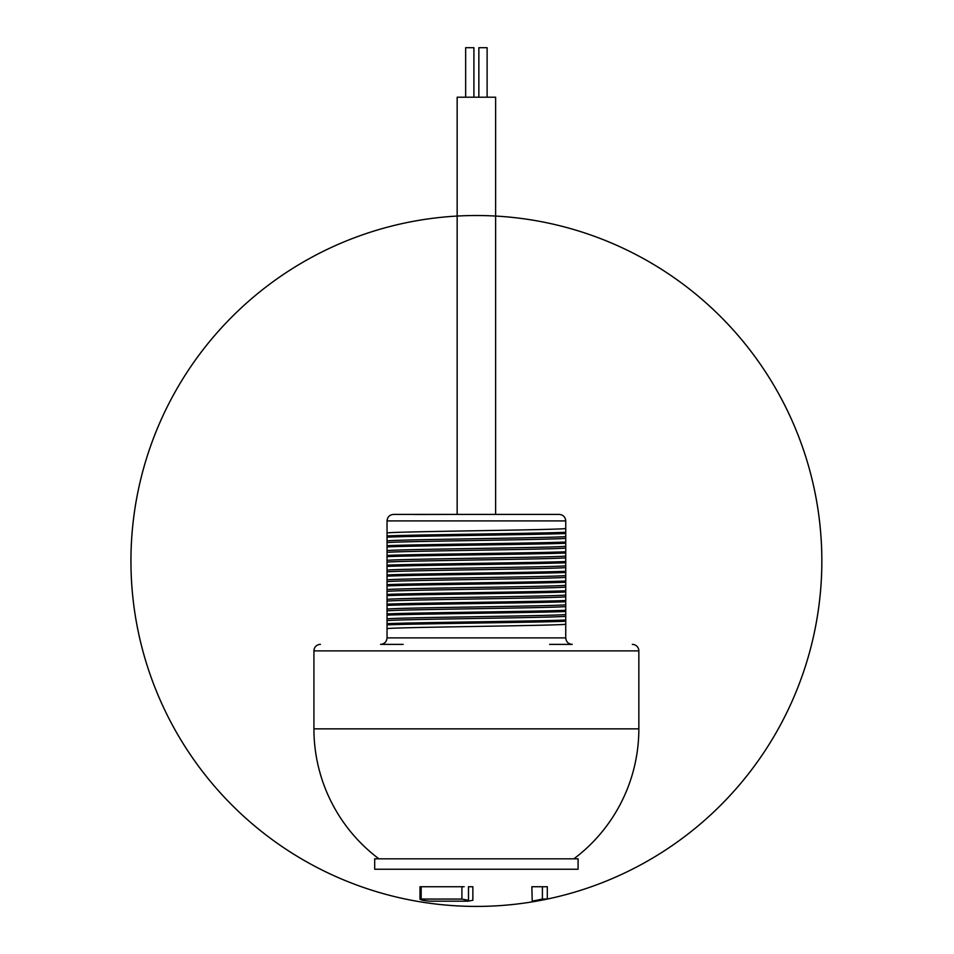 <?xml version="1.0" encoding="UTF-8"?>
<svg xmlns="http://www.w3.org/2000/svg" width="954" height="954" viewBox="0 0 954 954"><rect width="100%" height="100%" fill="white"/><g stroke="black" fill="none" stroke-linecap="round" stroke-linejoin="round"><path stroke-width="1.43" d="M578.088 869.225L374.683 869.225L374.683 858.827L578.088 858.827L578.088 869.225M403.172 644.379L380.539 644.379C384.486 643.986 386.656 641.827 387.038 637.88L565.746 637.88L565.746 520.908C565.364 516.973 563.194 514.802 559.247 514.409L495.615 514.409L495.615 97.213L457.157 97.213L457.157 514.409L414.74 514.516M559.247 514.409L393.537 514.409C389.578 514.802 387.419 516.973 387.038 520.908L387.038 540.846C399.75 539.427 553.034 537.996 565.746 536.565M565.746 538.342C553.034 539.773 399.75 541.192 387.038 542.623L387.038 540.846M387.038 542.623L387.038 550.601C399.75 549.17 553.034 547.739 565.746 546.308M565.746 548.085C553.034 549.516 399.75 550.947 387.038 552.378L387.038 550.601M387.038 552.378L387.038 560.344C399.75 558.913 553.034 557.494 565.746 556.063M565.746 557.84C553.034 559.259 399.75 560.69 387.038 562.121L387.038 560.344M387.038 562.121L387.038 570.098C399.75 568.667 553.034 567.236 565.746 565.805M565.746 567.582C553.034 569.013 399.75 570.444 387.038 571.863L387.038 570.098M387.038 571.863L387.038 579.841C399.75 578.41 553.034 576.979 565.746 575.56M565.746 577.325C553.034 578.756 399.75 580.187 387.038 581.618L387.038 579.841M387.038 581.618L387.038 589.584C399.75 588.165 553.034 586.734 565.746 585.303M565.746 587.08C553.034 588.511 399.75 589.93 387.038 591.361L387.038 589.584M387.038 591.361L387.038 599.339C399.75 597.908 553.034 596.477 565.746 595.046M565.746 596.822C553.034 598.253 399.75 599.684 387.038 601.115L387.038 599.339M387.038 601.115L387.038 609.081C399.75 607.65 553.034 606.231 565.746 604.8M565.746 606.577C553.034 607.996 399.75 609.427 387.038 610.858L387.038 609.081M387.038 610.858L387.038 618.836C399.75 617.405 553.034 615.974 565.746 614.543M565.746 616.32C553.034 617.751 399.75 619.182 387.038 620.613L387.038 618.836M387.038 620.613L387.038 628.579C399.75 627.148 553.034 625.717 565.746 624.298M387.038 637.88L387.038 628.579M565.746 528.588C553.034 530.019 399.75 531.45 387.038 532.881M565.746 637.88C566.127 641.827 568.286 643.986 572.245 644.379L549.611 644.379M632.347 644.379A6.499 6.499 0 0 1 638.846 650.878L313.926 650.878A6.499 6.499 0 0 1 320.425 644.379M313.926 650.878L313.926 728.856A162.454 162.454 0 0 0 378.917 858.827M638.846 650.878L638.846 728.856A162.454 162.454 0 0 1 573.867 858.827M565.746 621.233C538.008 622.449 414.775 623.666 387.038 624.882M565.746 620.017C538.008 621.233 414.775 622.449 387.038 623.666M565.746 611.49C538.008 612.706 414.775 613.923 387.038 615.139M565.746 610.274C538.008 611.49 414.775 612.706 387.038 613.911M565.746 601.736C538.008 602.952 414.775 604.168 387.038 605.385M565.746 600.519C538.008 601.736 414.775 602.952 387.038 604.168M565.746 591.993C538.008 593.209 414.775 594.425 387.038 595.642M565.746 590.776C538.008 591.993 414.775 593.209 387.038 594.425M565.746 582.25C538.008 583.466 414.775 584.671 387.038 585.887M565.746 581.022C538.008 582.238 414.775 583.454 387.038 584.671M565.746 572.495C538.008 573.712 414.775 574.928 387.038 576.144M565.746 571.279C538.008 572.495 414.775 573.712 387.038 574.928M565.746 562.753C538.008 563.969 414.775 565.185 387.038 566.402M565.746 561.536C538.008 562.753 414.775 563.957 387.038 565.173M565.746 552.998C538.008 554.214 414.775 555.431 387.038 556.647M565.746 551.782C538.008 552.998 414.775 554.214 387.038 555.431M565.746 543.255C538.008 544.472 414.775 545.688 387.038 546.904M565.746 542.039C538.008 543.255 414.775 544.472 387.038 545.688M565.746 533.513C538.008 534.729 414.775 535.933 387.038 537.15M565.746 532.284C538.008 533.501 414.775 534.717 387.038 535.933M487.112 97.213L487.112 47.7L478.86 47.7L478.86 97.213M473.911 97.213L473.911 47.7L465.659 47.7L465.659 97.213M464.145 886.743L419.975 886.743L419.975 899.288L421.179 899.062C419.76 899.801 422.598 900.504 429.694 901.172L464.145 901.172L468.486 900.326L461.903 899.062L421.179 899.062L421.179 886.743M468.486 900.326L468.486 886.743L472.862 886.743L472.862 900.266L468.14 901.172L432.305 901.172M533.62 901.172L536.375 901.172A345.443 345.443 0 0 0 741.019 338.92A345.443 345.443 0 0 0 151.781 442.811A345.443 345.443 0 0 0 547.31 899.062L542.409 899.062L532.225 901.172L536.375 901.172M547.31 899.062A345.443 345.443 0 0 0 733.721 330.513A345.443 345.443 0 0 0 148.132 453.341A345.443 345.443 0 0 0 547.31 899.062L547.31 886.743L532.225 886.743M531.843 886.743L532.225 901.172M565.746 520.908L387.038 520.908M313.926 728.856L638.846 728.856M461.903 886.743L461.903 899.062M542.409 886.743L542.409 899.062"/></g></svg>
